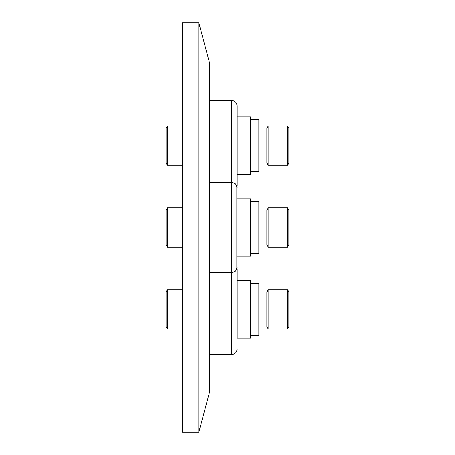 <?xml version="1.0" encoding="UTF-8"?>
<svg xmlns="http://www.w3.org/2000/svg" width="455" height="455" viewBox="0 0 455 455"><rect width="100%" height="100%" fill="white"/><g stroke="black" fill="none" stroke-linecap="round" stroke-linejoin="round"><path stroke-width="0.68" d="M198.835 432.25L209.755 391.493L209.755 63.507L198.835 22.75L182.455 22.75L182.455 432.25L198.835 432.25L198.835 22.75M288.925 291.928L288.925 326.872L287.662 329.056L287.662 289.744L288.925 291.928M258.895 291.928L266.914 291.928L268.177 289.744L268.177 329.056L287.662 329.056M268.177 289.744L287.662 289.744M266.914 291.928L266.914 326.872L268.177 329.056M258.895 326.872L266.914 326.872M250.705 335.335L258.895 335.335L258.895 283.465L250.705 283.465M237.055 338.065L250.705 338.065L250.705 280.735L237.055 280.735L237.055 269.815L237.055 338.065M209.755 354.445L231.595 354.445A5.46 5.46 0 0 0 237.055 348.985M209.755 100.555L231.595 100.555A5.46 5.46 0 0 1 237.055 106.015L237.055 185.185A5.46 5.46 0 0 1 236.884 186.55L236.884 268.45A5.46 5.46 0 0 1 237.055 269.815M167.338 329.056L166.075 326.872L166.075 291.928L167.338 289.744L167.338 329.056L182.455 329.056M167.338 289.744L182.455 289.744M288.925 210.028L288.925 244.972L287.662 247.156L287.662 207.844L288.925 210.028M258.895 210.028L266.914 210.028L268.177 207.844L268.177 247.156L287.662 247.156L268.177 247.156L266.914 244.972L268.177 247.156M266.914 210.028L266.914 244.972L258.895 244.972L266.914 244.972M250.705 201.565L258.895 201.565L258.895 253.435L250.705 253.435L258.895 253.435M237.055 198.835L250.705 198.835L250.705 256.165L237.055 256.165L250.705 256.165M166.075 244.972L166.075 210.028L167.338 207.844L167.338 247.156L182.455 247.156L167.338 247.156L166.075 244.972L167.338 247.156M258.895 128.128L266.914 128.128L268.177 125.944L287.662 125.944L288.925 128.128L288.925 163.072L287.662 165.256L268.177 165.256L266.914 163.072L258.895 163.072M250.705 119.665L258.895 119.665L258.895 171.535L250.705 171.535M237.055 116.935L250.705 116.935L250.705 174.265L237.055 174.265M167.338 125.944L167.338 165.256L166.075 163.072L166.075 128.128L167.338 125.944L182.455 125.944M167.338 165.256L182.455 165.256M266.914 128.128L266.914 163.072M268.177 125.944L268.177 165.256M287.662 125.944L287.662 165.256M231.595 100.555L231.595 354.445M268.177 207.844L287.662 207.844M209.755 182.455L231.595 182.455L233.995 183.012C233.927 182.899 236.708 184.053 237.055 187.915M167.338 207.844L182.455 207.844M209.755 272.545L231.595 272.545L233.961 272.005C233.898 272.067 236.594 271.152 237.055 267.085"/></g></svg>
